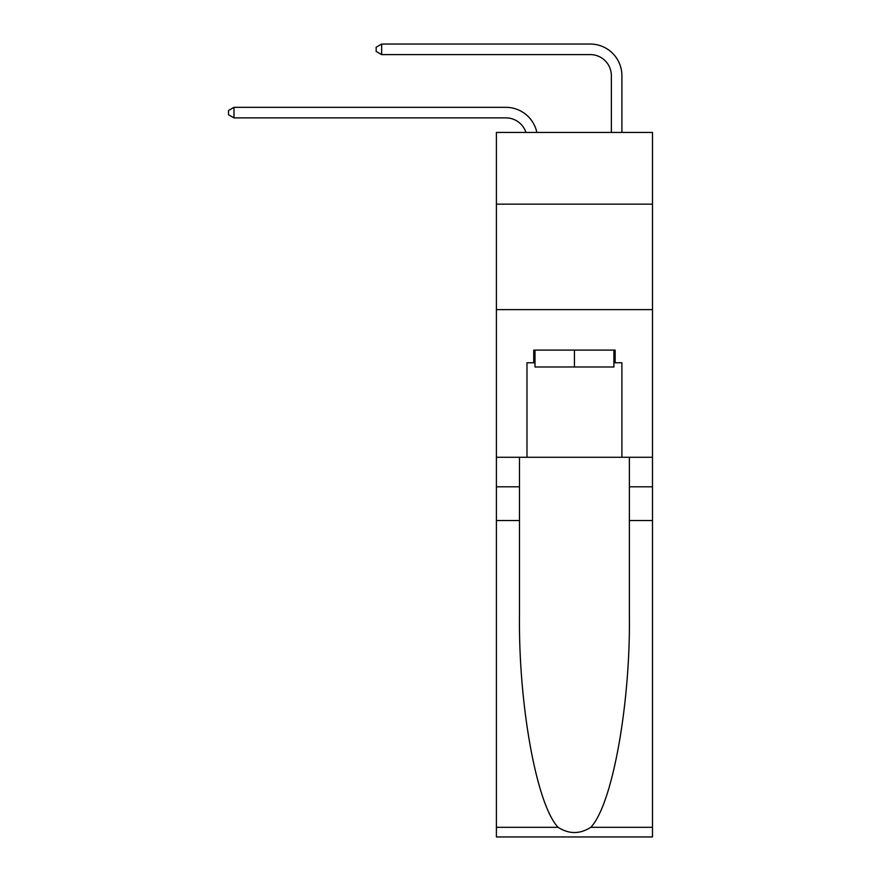 <?xml version="1.0" encoding="UTF-8"?>
<svg xmlns="http://www.w3.org/2000/svg" width="881" height="881" viewBox="0 0 881 881"><rect width="100%" height="100%" fill="white"/><g stroke="black" fill="none" stroke-linecap="round" stroke-linejoin="round"><path stroke-width="1.32" d="M652.491 204.15L652.491 132.436L496.399 132.436L496.399 204.15L652.491 204.15L652.491 457.272L621.898 457.272L621.898 362.774L615.158 362.774L615.158 350.109L533.732 350.109L533.732 362.774L534.998 362.774M496.399 520.55L519.493 520.55L519.493 614.619C518.369 704.525 536.617 804.97 558.125 827.325C568.994 834.263 579.874 834.263 590.766 827.325L652.491 827.325L652.491 836.95L496.399 836.95L496.399 204.15M505.892 117.878A21.089 21.089 -32.9 0 1 525.946 132.436A21.089 21.089 -32 0 0 505.892 117.878L233.994 117.878L228.509 114.717L228.509 110.499L233.994 107.328L505.892 107.328A31.639 31.639 147.1 0 1 536.848 132.436M611.359 132.436L611.359 75.689A21.089 21.089 20.6 0 0 590.259 54.6L381.649 54.6L376.165 51.428L376.165 47.211L381.649 44.05L590.259 44.05A31.639 31.639 36.7 0 1 621.898 75.689L621.898 132.436M613.892 350.109L613.892 366.992L534.998 366.992L534.998 350.109M574.445 350.109L574.445 366.992M590.766 827.325C612.273 804.97 630.51 704.525 629.386 614.619L629.386 457.272M629.386 520.55L652.491 520.55L652.491 457.272M519.493 457.272L519.493 520.55M652.491 827.325L652.491 520.55M496.399 457.272L526.981 457.272L526.981 362.774L533.732 362.774M496.399 309.616L652.491 309.616M526.981 457.272L621.898 457.272M613.892 362.774L615.158 362.774M233.994 107.328L505.892 107.328L233.994 107.328L505.892 107.328L233.994 107.328L505.892 107.328L233.994 107.328L505.892 107.328L233.994 107.328L505.892 107.328L233.994 107.328L505.892 107.328L233.994 107.328L505.892 107.328L233.994 107.328L505.892 107.328L233.994 107.328L505.892 107.328L233.994 107.328L505.892 107.328L233.994 107.328L505.892 107.328L233.994 107.328L505.892 107.328L233.994 107.328L505.892 107.328L233.994 107.328L505.892 107.328L233.994 107.328L505.892 107.328L233.994 107.328L505.892 107.328L233.994 107.328L505.892 107.328L233.994 107.328L505.892 107.328L233.994 107.328L505.892 107.328L233.994 107.328L505.892 107.328L233.994 107.328L505.892 107.328L233.994 107.328L505.892 107.328L233.994 107.328L505.892 107.328L233.994 107.328L233.994 117.878M611.359 75.689A21.089 21.089 -143.3 0 0 590.259 54.6A21.089 21.089 -143.3 0 1 611.359 75.689A21.089 21.089 -143.3 0 0 590.259 54.6A21.089 21.089 -143.3 0 1 611.359 75.689A21.089 21.089 -143.3 0 0 590.259 54.6A21.089 21.089 -143.3 0 1 611.359 75.689A21.089 21.089 -143.3 0 0 590.259 54.6A21.089 21.089 -143.3 0 1 611.359 75.689A21.089 21.089 -143.3 0 0 590.259 54.6A21.089 21.089 -143.3 0 1 611.359 75.689A21.089 21.089 -143.3 0 0 590.259 54.6A21.089 21.089 -143.3 0 1 611.359 75.689A21.089 21.089 -143.3 0 0 590.259 54.6A21.089 21.089 -143.3 0 1 611.359 75.689A21.089 21.089 -143.3 0 0 590.259 54.6A21.089 21.089 -143.3 0 1 611.359 75.689A21.089 21.089 -143.3 0 0 590.259 54.6A21.089 21.089 -143.3 0 1 611.359 75.689A21.089 21.089 -143.3 0 0 590.259 54.6A21.089 21.089 -143.3 0 1 611.359 75.689A21.089 21.089 -143.3 0 0 590.259 54.6A21.089 21.089 -143.3 0 1 611.359 75.689A21.089 21.089 -143.3 0 0 590.259 54.6A21.089 21.089 -143.3 0 1 611.359 75.689A21.089 21.089 -143.3 0 0 590.259 54.6A21.089 21.089 -143.3 0 1 611.359 75.689A21.089 21.089 -143.3 0 0 590.259 54.6A21.089 21.089 -143.3 0 1 611.359 75.689A21.089 21.089 -143.3 0 0 590.259 54.6A21.089 21.089 -143.3 0 1 611.359 75.689A21.089 21.089 -143.3 0 0 590.259 54.6A21.089 21.089 -143.3 0 1 611.359 75.689A21.089 21.089 -143.3 0 0 590.259 54.6A21.089 21.089 -143.3 0 1 611.359 75.689A21.089 21.089 -143.3 0 0 590.259 54.6A21.089 21.089 -143.3 0 1 611.359 75.689A21.089 21.089 -143.3 0 0 590.259 54.6A21.089 21.089 -143.3 0 1 611.359 75.689A21.089 21.089 -143.3 0 0 590.259 54.6A21.089 21.089 -143.3 0 1 611.359 75.689A21.089 21.089 -143.3 0 0 590.259 54.6A21.089 21.089 -143.3 0 1 611.359 75.689A21.089 21.089 -143.3 0 0 590.259 54.6A21.089 21.089 -143.3 0 1 611.359 75.689A21.089 21.089 -143.3 0 0 590.259 54.6A21.089 21.089 -143.3 0 1 611.359 75.689A21.089 21.089 -143.3 0 0 590.259 54.6M381.649 44.05L381.649 54.6M629.386 486.797L652.491 486.797M519.493 486.797L496.399 486.797M496.399 827.325L558.125 827.325"/></g></svg>
